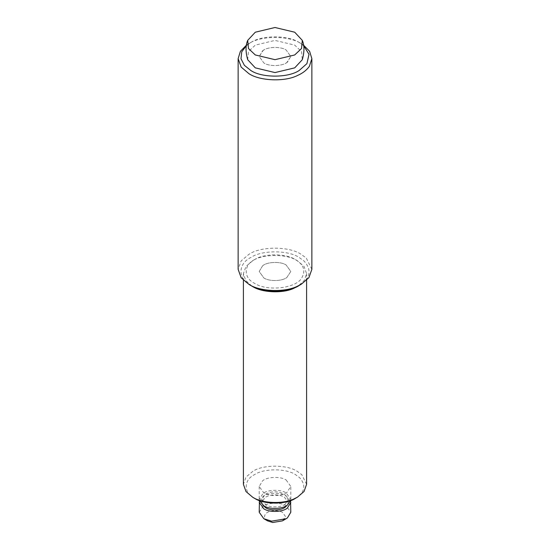 <?xml version="1.0" encoding="UTF-8"?>
<svg xmlns="http://www.w3.org/2000/svg" width="550" height="550" viewBox="0 0 550 550"><rect width="100%" height="100%" fill="white"/><g stroke="black" fill="none" stroke-linecap="round" stroke-linejoin="round"><path stroke-width="0.41" stroke-dasharray="2.75 2.06" d="M267.554 520.864C263.718 518.244 263.532 515.494 266.991 512.614C271.899 509.96 277.049 509.843 282.446 512.263L285.532 516.56L282.446 520.864M259.201 512.263L263.168 506.22C267.877 502.439 280.885 502.129 286.172 505.814L290.799 512.263M259.421 500.871L263.168 496.327C267.877 492.553 280.885 492.243 286.172 495.921L290.579 500.871M285.34 504.068C281.655 507.464 270.311 507.953 265.691 504.735L261.834 499.366L265.141 494.326C271.288 491.102 277.681 490.992 284.309 493.989L288.166 499.366L285.34 504.068M262.707 505.092L261.834 502.37L265.141 497.337C271.288 494.113 277.681 494.003 284.309 497.001L288.166 502.37L287.293 505.092M287.409 62.129C282.989 66.213 269.376 66.797 263.828 62.934L259.201 56.485L263.168 50.442C267.877 46.661 280.885 46.358 286.172 50.036L290.799 56.485L287.409 62.129M259.332 500.527L259.201 499.366L263.168 493.322C267.877 489.541 280.885 489.232 286.172 492.917L290.799 499.366L290.668 500.527M247.699 59.709L248.469 51.569L255.296 45.114L275 40.398L294.704 45.114L301.531 51.569L302.301 59.709M251.762 285.986L245.726 280.486L243.403 273.625L246.001 266.379L252.856 260.618C263.003 253.742 287.354 253.825 297.344 260.728L303.999 266.379L306.597 273.625L304.466 280.211L298.238 285.986M254.698 259.552C243.519 264.818 243.375 277.942 254.519 283.298C267.472 291.851 296.959 288.241 302.012 277.509C305.738 270.435 303.559 264.481 295.481 259.655C286.323 253.33 264 253.248 254.698 259.552L252.656 260.728M295.481 259.655L297.344 260.728M306.597 484.316L301.806 474.657L297.344 471.412C287.354 464.516 263.003 464.427 252.856 471.302L246.001 477.07L243.403 484.316M254.519 498.286C243.471 492.965 243.471 479.964 254.519 474.643C263.739 468.263 286.261 468.263 295.481 474.643L299.571 477.613C306.309 485.258 305.002 492.119 295.659 498.183M262.591 265.836C267.011 261.752 280.624 261.168 286.172 265.024L290.799 271.473L286.832 277.516C282.123 281.298 269.115 281.607 263.828 277.929L259.201 271.473L262.591 265.836C267.011 261.752 280.624 261.168 286.172 265.024L290.799 271.473L286.832 277.516C282.123 281.298 269.115 281.607 263.828 277.929L259.201 271.473L262.591 265.836M286.172 480.013L290.799 486.461L286.832 492.511C282.123 496.286 269.115 496.595 263.828 492.917L259.201 486.461L262.591 480.824C267.011 476.74 280.624 476.156 286.172 480.013M303.627 45.657L299.207 42.515C288.386 35.042 261.999 34.946 251.006 42.391L246.373 45.657M246.448 45.176L249.164 43.457C261.002 35.434 289.417 35.537 301.063 43.587L303.552 45.176M299.207 42.515L301.063 43.587M311.864 269.328L306.274 258.06L301.063 254.279C289.417 246.228 261.002 246.125 249.164 254.148L241.168 260.872L238.136 269.328M250.793 285.45C237.738 279.159 237.738 263.794 250.793 257.503C261.69 249.961 288.31 249.961 299.207 257.503L304.04 261.016C312.001 270.057 310.461 278.156 299.413 285.326M262.591 50.847C267.011 46.764 280.624 46.179 286.172 50.036L290.799 56.485L286.832 62.528C282.123 66.309 269.115 66.619 263.828 62.934L259.201 56.485L262.591 50.847M261.834 499.366L261.834 502.37M288.166 502.37L288.166 499.366M259.201 486.461L259.201 499.366M290.799 499.366L290.799 486.461M243.403 273.625L243.403 280.287M306.597 273.625L306.597 280.287M250.793 42.515L248.937 43.587"/><path stroke-width="0.82" d="M290.579 500.871L290.799 512.263L287.409 517.908L286.172 518.712L271.59 521.166L263.828 518.712L259.201 512.263L259.421 500.871M286.172 518.712L282.446 520.864L272.724 522.5L267.554 520.864L263.828 518.712M290.799 502.37L287.409 508.014C282.989 512.098 269.376 512.683 263.828 508.826L259.201 502.37M287.293 505.092L285.34 507.079C281.655 510.476 270.311 510.964 265.691 507.746L262.707 505.092M290.668 500.527L287.409 505.01C282.989 509.087 269.376 509.671 263.828 505.814L259.332 500.527M302.301 40.363C304.494 45.471 304.494 51.92 302.301 59.709L294.704 67.863L275 72.573L255.296 67.863L247.699 59.709C245.506 51.92 245.506 45.471 247.699 40.363L255.296 32.209L275 27.5L294.704 32.209L302.301 40.363L301.531 48.503L294.704 54.966L275 59.675L255.296 54.966L248.469 48.503L247.699 40.363M298.238 285.986L294.394 288.028C283.271 293.755 261.793 292.683 252.656 286.522L251.762 285.986M297.536 497.104L295.659 498.183C286.529 504.639 263.801 504.721 254.519 498.286L252.656 497.214C261.793 503.374 283.271 504.446 294.394 498.712L297.536 497.104L304.061 491.48L306.597 484.316L306.597 280.287M243.403 280.287L243.403 484.316L246.001 491.562L252.656 497.214M303.552 45.176L309.595 51.287L311.864 58.637L309.375 66.316C306.653 70.159 302.741 73.198 297.626 75.439C284.646 82.122 259.593 80.871 248.937 73.686L241.168 67.093L238.136 58.637L240.405 51.287L246.448 45.176M246.373 45.657L241.746 51.803L240.996 58.768L244.386 65.326L250.793 70.462C261.69 77.997 288.31 77.997 299.207 70.462L306.921 63.621L309.018 54.285L303.627 45.657M301.29 284.24L299.413 285.326C288.626 292.957 261.766 293.054 250.793 285.45L248.937 284.377C259.593 291.562 284.646 292.813 297.626 286.124L301.29 284.24L308.901 277.681L311.864 269.328L311.864 58.637M238.136 58.637L238.136 269.328L241.168 277.778L248.937 284.377"/></g></svg>
